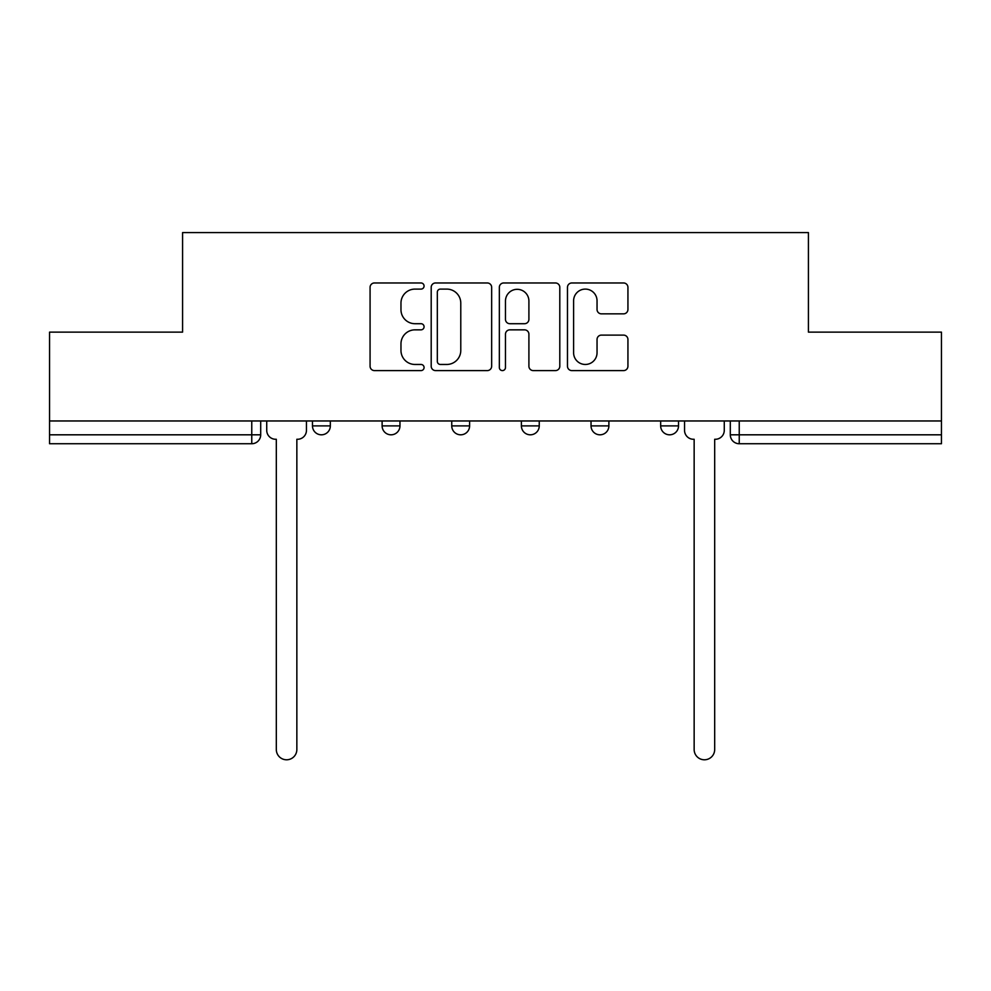 <?xml version="1.0" encoding="UTF-8"?>
<svg xmlns="http://www.w3.org/2000/svg" width="991" height="991" viewBox="0 0 991 991"><rect width="100%" height="100%" fill="white"/><g stroke="black" fill="none" stroke-linecap="round" stroke-linejoin="round"><path stroke-width="1.49" d="M424.074 286.027A3.072 3.072 0 0 0 421.014 282.968L374.462 282.968A4.385 4.385 0 0 0 370.077 287.34L370.077 366.212A4.385 4.385 0 0 0 374.462 370.597L421.014 370.597A3.072 3.072 0 0 0 424.074 367.525A3.072 3.072 0 0 0 421.014 364.465L414.981 364.465A14.023 14.023 0 0 1 400.971 350.442L400.971 343.865A14.023 14.023 0 0 1 414.981 329.842L421.014 329.842A3.072 3.072 0 0 0 424.074 326.782A3.072 3.072 0 0 0 421.014 323.71L414.981 323.71A14.023 14.023 0 0 1 400.971 309.688L400.971 303.122A14.023 14.023 0 0 1 414.981 289.099L421.014 289.099A3.072 3.072 0 0 0 424.074 286.027M660.663 420.964L660.663 425.882L678.525 425.882A8.931 8.931 0 0 1 669.594 434.814A8.931 8.931 0 0 1 660.663 425.882L660.663 420.964M521.39 420.964L521.39 425.882L539.253 425.882A8.931 8.931 0 0 1 530.321 434.814A8.931 8.931 0 0 1 521.39 425.882L521.39 420.964M623.55 313.85A4.385 4.385 0 0 0 627.935 309.477L627.935 287.34A4.385 4.385 0 0 0 623.55 282.968L571.857 282.968A4.385 4.385 0 0 0 567.471 287.34L567.471 366.212A4.385 4.385 0 0 0 571.857 370.597L623.55 370.597A4.385 4.385 0 0 0 627.935 366.212L627.935 339.492A4.385 4.385 0 0 0 623.55 335.107L601.426 335.107A4.385 4.385 0 0 0 597.04 339.492L597.04 352.746A11.719 11.719 0 0 1 585.322 364.465A11.719 11.719 0 0 1 573.603 352.746L573.603 300.818A11.719 11.719 0 0 1 585.322 289.099A11.719 11.719 0 0 1 597.04 300.818L597.04 309.477A4.385 4.385 0 0 0 601.426 313.85L623.55 313.85M49.55 420.964L49.55 332.134L182.579 332.134L182.579 232.588L808.421 232.588L808.421 332.134L941.45 332.134L941.45 420.964L49.55 420.964L49.55 434.814L260.695 434.814L260.695 420.964L260.695 434.814A8.931 8.931 0 0 1 251.764 443.733L49.55 443.733L49.55 434.814M491.66 287.34A4.385 4.385 0 0 0 487.287 282.968L435.582 282.968A4.385 4.385 0 0 0 431.196 287.34L431.196 366.212A4.385 4.385 0 0 0 435.582 370.597L487.287 370.597A4.385 4.385 0 0 0 491.66 366.212L491.66 287.34M503.713 282.968L555.418 282.968A4.385 4.385 0 0 1 559.804 287.34L559.804 366.212A4.385 4.385 0 0 1 555.418 370.597L533.294 370.597A4.385 4.385 0 0 1 528.909 366.212L528.909 334.227A4.385 4.385 0 0 0 524.524 329.842L509.845 329.842A4.385 4.385 0 0 0 505.472 334.227L505.472 367.525A3.072 3.072 0 0 1 502.4 370.597A3.072 3.072 0 0 1 499.34 367.525L499.34 287.34A4.385 4.385 0 0 1 503.713 282.968M730.305 420.964L730.305 434.814L941.45 434.814L941.45 443.733L739.236 443.733A8.931 8.931 0 0 1 730.305 434.814M941.45 420.964L941.45 434.814M678.525 425.882L678.525 420.964L678.525 425.882A8.931 8.931 0 0 1 669.594 434.814M608.883 420.964L608.883 425.882A8.931 8.931 0 0 1 599.951 434.814A8.931 8.931 0 0 1 591.032 425.882A8.931 8.931 0 0 0 599.951 434.814A8.931 8.931 0 0 0 608.883 425.882L608.883 420.964M591.032 420.964L591.032 425.882L608.883 425.882M539.253 420.964L539.253 425.882M469.61 420.964L469.61 425.882A8.931 8.931 0 0 1 460.679 434.814A8.931 8.931 0 0 1 451.747 425.882A8.931 8.931 0 0 0 460.679 434.814A8.931 8.931 0 0 0 469.61 425.882L451.747 425.882L451.747 420.964M382.117 420.964L382.117 425.882L399.968 425.882L399.968 420.964L399.968 425.882A8.931 8.931 0 0 1 391.049 434.814A8.931 8.931 0 0 1 382.117 425.882A8.931 8.931 0 0 0 391.049 434.814M312.475 420.964L312.475 425.882L330.337 425.882L330.337 420.964L330.337 425.882A8.931 8.931 0 0 1 321.406 434.814A8.931 8.931 0 0 1 312.475 425.882A8.931 8.931 0 0 0 321.406 434.814M251.764 420.964L251.764 443.733A8.931 8.931 0 0 0 260.695 434.814M440.4 289.099A3.072 3.072 0 0 0 437.328 292.159L437.328 361.393A3.072 3.072 0 0 0 440.4 364.465L446.755 364.465A14.023 14.023 0 0 0 460.778 350.442L460.778 303.122A14.023 14.023 0 0 0 446.755 289.099L440.4 289.099M528.909 301.041A11.719 11.719 0 0 0 517.191 289.322A11.719 11.719 0 0 0 505.472 301.041L505.472 319.337A4.385 4.385 0 0 0 509.845 323.71L524.524 323.71A4.385 4.385 0 0 0 528.909 319.337L528.909 301.041M266.728 420.964L266.728 430.342A8.931 8.931 0 0 0 275.647 439.273L276.316 439.273L276.316 749.518A10.269 10.269 0 0 0 286.585 759.787A10.269 10.269 0 0 0 296.854 749.518L296.854 439.273L297.523 439.273A8.931 8.931 0 0 0 306.454 430.342L306.454 420.964M684.546 420.964L684.546 430.342A8.931 8.931 0 0 0 693.477 439.273L694.146 439.273L694.146 749.518A10.269 10.269 0 0 0 704.415 759.787A10.269 10.269 0 0 0 714.684 749.518L714.684 439.273L715.353 439.273A8.931 8.931 0 0 0 724.272 430.342L724.272 420.964M739.236 420.964L739.236 443.733"/></g></svg>
